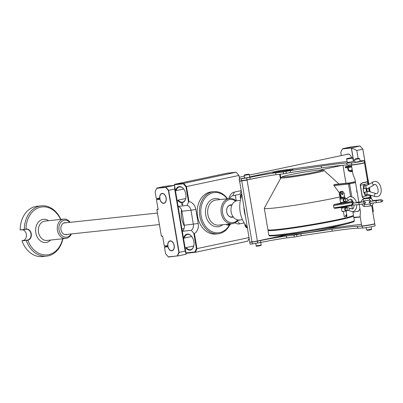 <?xml version="1.0" encoding="UTF-8"?>
<svg xmlns="http://www.w3.org/2000/svg" width="403" height="403" viewBox="0 0 403 403"><rect width="100%" height="100%" fill="white"/><g stroke="black" fill="none" stroke-linecap="round" stroke-linejoin="round"><path stroke-width="0.6" d="M242.405 219.585L239.513 219.983A9.722 7.516 -96.1 0 1 231.06 211.494A9.722 7.516 -96.1 0 1 236.868 200.739A9.722 7.516 -96.1 0 1 237.458 200.649L240.384 200.336M241.865 195.455A25.278 19.535 83.9 0 0 240.193 212.159A25.278 19.535 83.9 0 0 247.205 227.025M245.276 215.605A25.278 19.535 -96.1 0 1 243.941 207.726M239.614 181.033L249.759 242.138L257.341 241.211L287.818 234.748M359.965 160.757L363.657 160.636A6.609 0.332 170.4 0 1 364.09 160.681A6.609 0.332 170.4 0 1 358.791 161.91A6.609 0.332 170.4 0 1 351.487 162.933L346.781 163.089A46.672 2.363 -9.6 0 0 321.221 166.041L290.185 170.62L290.508 172.534L283.621 173.864L275.974 174.675A26.835 1.36 170.4 0 0 250.167 179.27L239.427 181.053L239.155 179.103L244.692 177.93M290.508 172.534L321.544 167.955A46.672 2.363 170.4 0 1 347.109 165.003L351.809 164.847A6.609 0.332 -9.6 0 0 359.113 163.825A6.609 0.332 -9.6 0 0 364.418 162.595L364.09 160.681M249.638 176.877L277.501 170.993L332.455 163.391A54.45 2.756 170.4 0 1 347.079 161.573M353.295 161.024A54.45 2.756 170.4 0 1 354.867 160.933M290.185 170.62L283.294 171.95L275.652 172.761L275.974 174.675M275.652 172.761A26.835 1.36 -9.6 0 0 249.845 177.355L239.105 179.139M247.039 179.934L246.717 178.015M241.639 180.816L241.316 178.902M353.381 161.507L347.245 162.545L346.661 159.099L352.796 158.062L353.381 161.507M249.699 177.229L244.717 178.076L244.263 175.396L249.245 174.549L249.699 177.229M355.658 162.192L355.078 162.208L354.625 159.523L359.612 158.681L360.065 161.361L355.658 162.192M285.228 171.396L272.68 172.776L281.697 170.897L293.162 169.693L284.145 171.572M285.259 171.587L292.89 169.769M293.162 169.693L292.921 169.96M272.891 172.963L284.18 171.764M349.033 166.132L351.557 165.86M351.587 166.041A5.718 0.287 170.4 0 1 346.625 166.771A5.718 0.287 170.4 0 1 345.326 166.792A5.718 0.287 170.4 0 1 347.351 166.238A5.718 0.287 170.4 0 1 348.998 165.91M351.607 166.162A5.833 0.297 170.4 0 1 346.56 166.907A5.833 0.297 170.4 0 1 345.225 166.943A5.833 0.297 170.4 0 1 345.23 166.928L345.326 166.792M345.225 166.943L345.351 167.668A5.833 0.297 -9.6 0 0 345.361 167.683A5.833 0.297 -9.6 0 0 346.681 167.633A5.833 0.297 -9.6 0 0 351.728 166.887M345.361 167.683L345.492 167.779A5.718 0.287 -9.6 0 0 346.787 167.729A5.718 0.287 -9.6 0 0 351.748 166.998M348.247 167.547L348.65 169.915C350.016 170.852 351.194 170.676 352.182 169.386M347.638 167.633L348.011 169.829L348.388 170.63L348.65 169.915M348.388 170.63L348.837 171.144L352.373 170.691M349.869 171.079L349.985 171.738L352.494 171.401M352.524 171.582L349.985 171.738M327.881 228.692L343.144 226.582A54.45 2.756 170.4 0 1 361.461 224.411M374.649 223.831A6.609 0.332 170.4 0 1 374.78 223.872A6.609 0.332 170.4 0 1 369.475 225.106A6.609 0.332 170.4 0 1 362.176 226.123L357.471 226.279A46.672 2.363 -9.6 0 0 331.906 229.236L300.875 233.811L293.983 235.14L286.342 235.957A26.835 1.36 -9.6 0 0 260.534 240.546L249.956 242.268M257.341 241.211L252.097 242.072M359.239 204.462L360.433 211.52L360.106 216.396L361.708 225.887A6.609 0.332 -9.6 0 0 361.723 225.902L361.944 226.063A6.418 0.322 -9.6 0 0 363.4 226.007A6.418 0.322 -9.6 0 0 370.286 224.945A6.418 0.322 -9.6 0 0 374.583 223.922L374.745 223.7A6.609 0.332 -9.6 0 0 374.75 223.68L371.707 205.706M300.875 233.811L301.197 235.725L294.306 237.055L286.664 237.871A26.835 1.36 170.4 0 0 260.857 242.46L250.117 244.243L249.795 242.329M301.197 235.725L332.233 231.151A46.672 2.363 170.4 0 1 357.793 228.194L362.499 228.038A6.609 0.332 -9.6 0 0 369.803 227.02A6.609 0.332 -9.6 0 0 375.102 225.791L374.78 223.872M252.328 244.011L252.001 242.097M257.729 243.125L257.401 241.211M286.342 235.957L286.664 237.871M286.352 234.873L257.371 241.019L247.069 180.126L239.463 181.244M249.759 242.138L251.971 241.906L241.729 180.801M246.984 179.94L261.34 177.098M279.662 174.282L280.417 178.771M280.206 174.227L280.841 178M361.723 225.902A6.609 0.332 -9.6 0 0 363.219 225.846A6.609 0.332 -9.6 0 0 370.317 224.753A6.609 0.332 -9.6 0 0 374.745 223.7M351.502 164.857L351.416 164.973A6.609 0.332 -9.6 0 0 351.411 164.993A6.609 0.332 -9.6 0 0 352.917 164.953A6.609 0.332 -9.6 0 0 360.176 163.83A6.609 0.332 -9.6 0 0 364.448 162.787A6.609 0.332 -9.6 0 0 364.438 162.772L364.307 162.681M364.448 162.787L367.979 183.662C367.969 182.166 367.435 181.602 366.372 181.97A6.609 0.332 170.4 0 1 363.924 182.488C361.536 182.851 360.307 183.788 360.252 185.299L362.191 196.79C362.75 198.226 364.216 198.694 366.579 198.19A6.609 0.332 -9.6 0 0 369.027 197.672C370.115 197.445 370.412 196.604 369.924 195.153L370.448 198.246M369.314 191.566L368.71 187.974L369.314 191.566M358.836 202.084L354.993 179.35L353.018 174.489L351.411 164.993M366.035 185.627A1.557 0.987 125.9 0 0 365.41 185.526A1.557 0.987 125.9 0 0 364.085 186.715A1.557 0.987 125.9 0 0 364.206 188.151L366.967 188.806L367.904 188.443A1.557 1.179 59.8 0 1 367.632 188.544A1.557 1.179 59.8 0 1 366.015 187.521A1.557 1.179 59.8 0 1 366.337 185.753L364.247 184.982C363.279 185.425 363.078 186.297 363.632 187.602L363.642 187.727A2.141 1.652 83.9 0 0 363.224 189.622L363.551 191.536A2.141 1.652 83.9 0 0 364.554 193.128L364.594 193.274C364.498 194.714 364.977 195.445 366.015 195.46L367.445 194.407A1.557 1.068 -141.4 0 1 366.957 194.694A1.557 1.068 -141.4 0 1 365.274 193.999A1.557 1.068 -141.4 0 1 365.012 192.468L364.418 192.296M363.632 187.602A2.332 1.803 83.9 0 0 363.199 189.637L363.526 191.551A2.332 1.803 83.9 0 0 364.594 193.274M369.818 194.976L369.853 195.173C370.307 196.432 369.969 197.208 368.841 197.5A6.418 0.322 170.4 0 1 367.778 197.737A6.418 0.322 170.4 0 1 366.468 198.004C364.166 198.472 362.796 198.059 362.352 196.76L360.408 185.269C360.363 183.964 361.516 183.103 363.874 182.685A6.418 0.322 -9.6 0 0 365.183 182.418A6.418 0.322 -9.6 0 0 366.251 182.181C367.36 181.839 367.914 182.337 367.909 183.682L368.085 184.735M368.644 188.01L369.239 191.546M367.103 191.218A2.332 1.803 83.9 0 0 367.062 190.805L366.735 188.891A2.332 1.803 83.9 0 0 366.73 188.846M363.435 182.771L363.924 182.488M369.027 197.672L366.579 198.19M366.831 191.274A2.141 1.652 83.9 0 0 366.79 190.846L366.468 188.931A2.141 1.652 83.9 0 0 366.453 188.871M366.418 191.405A2.141 1.652 83.9 0 0 366.382 190.891L366.055 188.977A2.141 1.652 83.9 0 0 366.035 188.861M363.249 188.579L364.468 188.322M363.864 192.417L365.35 192.1M364.74 188.161L363.697 188.423L363.516 188.831L363.697 188.423L363.264 188.513M231.619 205.177A6.03 4.66 83.9 0 0 230.556 205.097M231.831 217.081A6.03 4.66 83.9 0 0 232.853 216.779M231.866 205.152A6.03 4.66 83.9 0 0 230.677 205.082A6.03 4.66 83.9 0 0 226.748 212.043A6.03 4.66 83.9 0 0 231.952 217.071A6.03 4.66 83.9 0 0 233.1 216.754M233.261 216.935A6.221 4.811 -96.1 0 1 226.723 212.064A6.221 4.811 -96.1 0 1 231.987 204.941M235.71 201.112A11.667 9.017 83.9 0 0 225.977 201.414A11.667 9.017 83.9 0 0 222.597 212.94A11.667 9.017 83.9 0 0 228.808 222.003A11.667 9.017 83.9 0 0 237.705 219.897M236.158 200.936A12.639 9.768 83.9 0 0 229.488 198.558A12.639 9.768 83.9 0 0 221.247 213.162A12.639 9.768 83.9 0 0 232.158 223.7A12.639 9.768 83.9 0 0 238.183 219.973M227.267 198.795A20.226 15.631 83.9 0 0 208.754 194.568A20.226 15.631 83.9 0 0 201.142 215.902A20.226 15.631 83.9 0 0 213.454 232.214A20.226 15.631 83.9 0 0 229.393 224.985M227.992 224.139A2.529 1.955 83.9 0 0 229.634 224.955L227.917 225.141A2.529 1.955 -96.1 0 1 226.274 224.325M229.775 224.934A21.198 16.382 -96.1 0 1 218.094 233.795A21.198 16.382 -96.1 0 1 199.792 216.124A21.198 16.382 -96.1 0 1 213.615 191.642A21.198 16.382 -96.1 0 1 227.594 198.76M218.094 233.795L215.882 234.032A21.198 16.382 -96.1 0 1 197.586 216.361A21.198 16.382 -96.1 0 1 211.409 191.878L213.615 191.642M248.989 237.579L196.966 248.611L194.412 233.518A9.334 7.214 83.9 0 0 198.211 223.499L195.833 209.434A9.334 7.214 83.9 0 0 189.022 201.661L186.468 186.569L238.924 175.446L239.528 179.023M228.919 198.619A9.334 7.214 83.9 0 1 234.41 192.075L241.054 190.664M235.04 222.794A9.334 7.214 83.9 0 0 239.785 223.861L237.317 221.025M244.142 222.94L239.785 223.861M174.141 185.35L174.6 184.322L183.677 183.355L186.468 186.569L185.954 186.816L188.533 202.049L189.022 201.661M195.833 209.434L190.972 210.23A5.833 4.509 83.9 0 0 187.108 205.439L188.533 202.049M182.307 231.246A5.833 4.509 -96.1 0 0 184.267 225.257L181.889 211.197L190.972 210.23L193.349 224.295A5.833 4.509 83.9 0 1 191.319 230.335L193.818 233.307L196.397 248.54L194.876 251.986L185.969 252.893M182.317 231.292L191.319 230.335M185.637 247.729A8.166 5.168 -102 0 0 190.05 250.157A8.166 5.168 -102 0 0 193.793 245.85A8.166 5.168 -102 0 0 193.843 241.568A8.166 5.168 -102 0 0 191.838 236.632A8.166 5.168 -102 0 0 187.33 234.072A8.166 5.168 -102 0 0 183.622 238.218M186 252.928L186.257 253.26L195.339 252.293L194.876 251.986M196.397 248.54L196.966 248.611L195.339 252.293L247.79 241.17L249.099 238.213M194.412 233.518L193.818 233.307M240.757 219.852L237.79 220.481M238.465 220.003L238.108 220.078M236.259 200.906L235.297 195.223M236.208 200.921L235.246 195.233M234.41 192.075L232.783 195.757A5.833 4.509 83.9 0 0 229.74 198.538M232.783 195.757L239.856 194.256L241.16 191.294M174.207 185.345L174.6 184.322L227.05 173.199L236.128 172.237L238.999 175.567L239.578 179.013M174.469 184.755L183.345 183.813L183.677 183.355L236.128 172.237M183.345 183.813L185.954 186.816M178.106 206.396L187.108 205.439M182.791 204.145A0.816 0.519 -102 0 0 182.106 203.399A0.816 0.519 -102 0 0 181.763 204.256A0.816 0.519 -102 0 0 182.443 204.996A0.816 0.519 -102 0 0 182.791 204.145M177.602 200.241A8.166 5.168 -102 0 0 182.015 202.669A8.166 5.168 -102 0 0 185.763 198.362A8.166 5.168 -102 0 0 185.808 194.075A8.166 5.168 -102 0 0 183.808 189.138A8.166 5.168 -102 0 0 179.295 186.584A8.166 5.168 -102 0 0 175.587 190.73M178.111 206.427A5.833 4.509 -96.1 0 1 181.889 211.197M186.257 253.26L185.974 252.933M181.506 209.792A21.198 16.382 83.9 0 0 181.632 218.053A21.198 16.382 83.9 0 0 184.362 226.073M183.995 228.813A12.639 9.768 -96.1 0 1 181.879 228.728M157.467 213.056L64.425 222.935A5.833 4.509 83.9 0 0 63.206 223.297M64.389 234.445A5.833 4.509 83.9 0 0 65.654 234.541L159.417 224.582M67.356 234.36A6.04 4.67 -96.1 0 1 64.616 234.526A6.04 4.67 -96.1 0 1 60.954 229.655A6.04 4.67 -96.1 0 1 63.412 223.166A6.04 4.67 -96.1 0 1 66.122 222.758M70.958 233.977A8.559 6.614 -96.1 0 1 66.953 237.11A8.559 6.614 -96.1 0 1 59.05 230.063A8.559 6.614 -96.1 0 1 64.107 220.26A8.559 6.614 -96.1 0 1 69.724 222.375M71.386 233.931A9.722 7.516 -96.1 0 1 66.414 238.339A9.722 7.516 -96.1 0 1 65.82 238.435A9.722 7.516 -96.1 0 1 57.428 230.325A9.722 7.516 -96.1 0 1 63.175 219.187A9.722 7.516 -96.1 0 1 63.77 219.096A9.722 7.516 -96.1 0 1 70.157 222.33M62.656 238.767A24.115 18.634 -96.1 0 1 46.305 254.948A24.115 18.634 -96.1 0 1 27.857 240.253L27.883 240.213A5.637 4.357 83.9 0 0 31.263 233.745A5.637 4.357 83.9 0 0 26.004 229.106L25.968 229.08A24.115 18.634 -96.1 0 1 39.766 207.374A24.115 18.634 -96.1 0 1 60.601 219.434M25.968 229.08L24.321 229.458A25.278 19.535 -96.1 0 1 39.721 206.084A25.278 19.535 -96.1 0 1 41.262 205.842A25.278 19.535 -96.1 0 1 60.838 219.408M26.004 229.106L24.356 229.473M62.893 238.742A25.278 19.535 -96.1 0 1 48.143 255.875A25.278 19.535 -96.1 0 1 46.602 256.117A25.278 19.535 -96.1 0 1 26.175 240.425L27.857 240.253M26.205 240.4L22.261 240.586L22.004 240.868L26.175 240.425M22.004 240.868A25.278 19.535 83.9 0 0 42.431 256.56L46.602 256.117M41.262 205.842L37.091 206.286A25.278 19.535 83.9 0 0 20.15 229.901L24.482 229.66M24.321 229.458L20.15 229.901M22.815 229.836A5.446 4.206 -96.1 0 1 26.331 234.284A5.446 4.206 -96.1 0 1 23.288 240.48M26.26 240.163L27.772 240.027C30.225 239.175 31.298 237.095 30.991 233.79A5.446 4.206 83.9 0 0 26.291 229.247A5.446 4.206 83.9 0 0 25.958 229.302A5.446 4.206 83.9 0 0 25.938 229.307M183.879 189.239A7.778 4.922 -102 0 0 179.657 186.901A7.778 4.922 -102 0 0 179.34 186.952A7.778 4.922 -102 0 0 176.187 190.604M178.202 200.115A7.778 4.922 -102 0 0 182.247 202.22A7.778 4.922 -102 0 0 182.564 202.17A7.778 4.922 -102 0 0 185.788 198.236M163.784 203.162A4.861 3.073 78 0 1 159.936 198.855A4.861 3.073 78 0 1 161.966 193.616A4.861 3.073 78 0 1 162.167 193.586A4.861 3.073 78 0 1 166.016 197.893A4.861 3.073 78 0 1 163.986 203.127A4.861 3.073 78 0 1 163.784 203.162M162.041 193.601A4.861 3.073 78 0 1 162.117 193.586A4.861 3.073 78 0 1 162.313 193.556A4.861 3.073 78 0 1 164.963 195.027M159.91 198.704L156.44 199.44L159.981 199.067M156.445 199.651L159.905 199.284A5.058 3.199 -102 0 0 163.82 203.354A5.058 3.199 -102 0 0 166.137 200.684A5.058 3.199 -102 0 0 164.928 194.976A5.058 3.199 -102 0 0 162.132 193.395A5.058 3.199 -102 0 0 159.709 198.135L156.253 198.503L155.135 191.878L156.707 188.317L165.683 187.365L168.383 190.473L178.851 252.359L177.28 255.92L168.303 256.872L165.598 253.764L164.479 247.14L167.935 246.777A5.058 3.199 -102 0 0 171.849 250.842A5.058 3.199 -102 0 0 174.172 248.177A5.058 3.199 -102 0 0 172.958 242.47A5.058 3.199 -102 0 0 170.167 240.883A5.058 3.199 -102 0 0 167.744 245.623L164.283 245.991L162.6 236.037L161.376 236.163L156.903 209.741L158.132 209.61L156.44 199.44M166.152 200.623A4.861 3.073 78 0 1 164.132 203.097A4.861 3.073 78 0 1 164.056 203.112M159.709 198.135L160.001 198.286M159.85 198.301L156.253 198.503M174.398 185.325L165.316 186.287L156.772 188.1L165.85 187.138L174.544 185.355L174.685 189.067L168.64 190.347L179.139 252.394L185.179 251.109L174.685 189.067M165.683 187.365L165.85 187.138L168.64 190.347L168.383 190.473M156.707 188.317L155.135 191.878M178.851 252.359L179.139 252.394L177.511 256.071L186.186 254.182L174.544 185.355M186.186 254.182L185.179 251.109M177.28 255.92L168.429 257.038L165.598 253.764M164.479 247.14L168.011 246.555M167.94 246.198L164.469 246.933M170.076 241.095A4.861 3.073 78 0 1 170.147 241.075A4.861 3.073 78 0 1 170.348 241.044A4.861 3.073 78 0 1 172.998 242.52M174.182 248.117A4.861 3.073 78 0 1 172.167 250.59A4.861 3.073 78 0 1 172.091 250.601M167.744 245.623L168.036 245.775M170.197 241.075A4.861 3.073 78 0 1 174.051 245.382A4.861 3.073 78 0 1 172.016 250.621A4.861 3.073 78 0 1 171.819 250.651A4.861 3.073 78 0 1 167.97 246.344A4.861 3.073 78 0 1 170.001 241.11A4.861 3.073 78 0 1 170.197 241.075M186.236 247.603A7.778 4.922 -102 0 0 190.281 249.714A7.778 4.922 -102 0 0 190.599 249.664A7.778 4.922 -102 0 0 193.818 245.729M191.914 236.732A7.778 4.922 -102 0 0 187.687 234.395A7.778 4.922 -102 0 0 187.37 234.445A7.778 4.922 -102 0 0 184.216 238.092M164.283 245.991L167.885 245.79M162.631 236.213L161.376 236.163M156.903 209.741L158.077 209.293M158.097 209.404L157.019 209.515M347.562 154.273A4.861 3.073 78 0 1 347.759 154.223A4.861 3.073 78 0 1 347.955 154.193A4.861 3.073 78 0 1 350.605 155.664M351.602 157.769A5.058 3.199 -102 0 0 350.57 155.613A5.058 3.199 -102 0 0 347.779 154.032A5.058 3.199 -102 0 0 346.751 154.44M360.181 216.849L353.779 217.323M356.801 211.439A5.058 3.199 -102 0 0 357.496 211.479A5.058 3.199 -102 0 0 359.814 208.814A5.058 3.199 -102 0 0 359.894 208.341M345.981 183.289L342.933 165.275M341.296 155.593L340.777 152.515L342.349 148.954L351.325 148.002L353.527 161.009M360.211 217.026L354.071 217.675L353.784 217.343M372.83 212.341L373.324 211.217L372.322 205.283M372.347 205.258L373.334 211.122L372.664 211.358M367.934 179.179L362.871 149.236L356.791 150.455L358.141 158.444M367.904 179.164L362.831 149.175L360.04 145.962L351.325 148.002M356.791 150.455L351.436 147.851L353.658 160.999M360.04 145.962L350.958 146.929L342.882 148.636L351.492 147.775M342.349 148.954L340.777 152.515M359.824 208.754A4.861 3.073 78 0 1 357.809 211.227L352.922 212.26M343.427 211.595L344.318 216.89L346.52 216.572L347.003 216.436L346.106 211.142M346.237 214.905L346.414 215.937L345.487 215.58L346.041 214.87M346.122 216.073L346.414 215.937M342.888 211.56L346.605 210.93M342.268 207.918L341.462 208.155L342.046 211.6L346.454 210.965L347.376 210.482M348.157 207.676A1.36 1.053 83.9 0 0 347.996 207.676A1.36 1.053 83.9 0 0 347.91 207.691A1.36 1.053 83.9 0 0 347.099 209.197A1.36 1.053 83.9 0 0 348.283 210.386L346.676 210.552C344.802 209.983 344.651 209.092 346.222 207.872L345.87 207.52L346.182 207.449L346.64 207.822M347.013 210.522L346.766 210.895M346.081 211.041C344.464 210.159 344.268 209.011 345.502 207.595L341.462 208.155M346.182 207.449L346.832 207.248L345.991 207.288M345.87 207.52L345.502 207.595M345.89 206.699L346.006 207.389L345.336 207.575L342.288 208.013L342.172 207.328M353.814 203.087L352.036 199.873L350.232 199.153L349.28 199.838A1.36 0.922 -143.4 0 1 348.842 200.1A1.36 0.922 -143.4 0 1 347.366 199.52A1.36 0.922 -143.4 0 1 347.094 198.211L346.53 198.629L344.696 198.83C343.119 200.049 343.27 200.946 345.149 201.515L346.751 201.349A1.36 1.053 -96.1 0 1 345.573 200.16A1.36 1.053 -96.1 0 1 346.384 198.654A1.36 1.053 -96.1 0 1 346.464 198.639A1.36 1.053 -96.1 0 1 346.489 198.639M345.109 198.785L344.656 198.412L343.971 198.553C342.741 199.974 342.933 201.122 344.555 202.004L345.85 201.445M344.555 202.004L340.515 202.563L339.936 199.117L343.971 198.553M345.482 201.48L345.235 201.858M344.656 198.412L345.164 198.19M344.197 198.493C339.069 199.389 340.147 199.082 340.006 198.971L345.185 198.095L340.449 198.971M344.767 198.236L344.202 198.493M341.104 191.43A6.206 4.796 83.9 0 0 341.064 191.44A6.206 4.796 83.9 0 0 340.117 191.793L339.296 194.261L340.313 197.893L344.515 197.117L344.172 193.264L344.469 197.153M341.689 192.856A1.033 0.796 -96.1 0 1 341.865 194.513M341.089 197.576L339.941 194.206L340.681 191.732A6.206 4.796 -96.1 0 1 341.673 191.37A6.206 4.796 -96.1 0 1 342.474 191.289A6.206 4.796 -96.1 0 1 342.716 191.299L344.248 193.294L344.303 196.986L341.457 197.45L340.323 194.08L340.968 191.999A5.894 4.559 83.9 0 1 342.898 191.591L344.172 193.264M340.323 194.08L339.341 194.271L340.399 197.908M341.482 197.49L340.49 197.727M340.968 191.999L340.087 191.803L341.064 191.44A6.221 6.221 0 0 1 342.474 191.289L342.898 191.591M342.414 194.649A1.033 0.796 -96.1 0 1 342.132 192.609A1.033 0.796 -96.1 0 1 342.414 194.649M345.079 201.893L345.19 202.563L344.52 202.749L341.472 203.188L341.356 202.523M341.432 202.946A43.363 2.196 170.4 0 1 334.001 204.578A13.223 0.67 -9.6 0 0 351.481 201.666A0.776 0.494 78 0 1 352.101 202.382L352.69 202.256L351.481 201.666L345.154 202.341M352.192 205.485L352.162 205.49A0.776 0.494 -102 0 1 352.126 205.495A13.223 0.67 170.4 0 1 334.646 208.406L333.896 207.772L333.508 205.475L334.001 204.578M356.771 189.873A4.473 3.456 83.9 0 0 357.29 192.956M334.646 208.406L352.162 205.49A0.776 0.494 -102 0 0 352.494 205.036M340.172 196.871A43.363 2.196 170.4 0 1 334.414 198.145A43.363 2.196 -9.6 0 1 289.072 206.104A43.363 2.196 -9.6 0 1 264.292 208.286L267.919 229.73A43.363 2.196 -9.6 0 0 292.699 227.549A43.363 2.196 -9.6 0 0 338.041 219.595A43.363 2.196 170.4 0 0 353.431 215.267L352.832 211.721M339.009 184.03L324.052 170.519A21.878 1.108 170.4 0 1 316.315 172.741A21.878 1.108 -9.6 0 1 293.052 176.811A21.878 1.108 -9.6 0 1 280.946 177.809L264.308 208.195A43.363 2.196 -9.6 0 0 264.292 208.286M367.375 180.101L367.848 180L368.025 179.33L368.866 184.282M367.229 179.224L367.818 179.159L367.239 179.285M355.375 181.642L349.255 182.942L335.009 184.453A33.555 1.698 170.4 0 1 333.87 184.76L334.001 185.592L339.306 192.74M355.542 182.609L349.582 183.874A0.776 0.494 -102 0 0 348.963 183.158A0.776 0.599 83.9 0 0 348.499 184.05L349.582 183.874L351.733 196.588M293.918 227.373A39.877 2.015 -9.6 0 0 328.107 221.59M353.033 215.66A42.975 2.176 170.4 0 1 337.83 219.811A42.975 2.176 -9.6 0 1 293.999 227.539A42.975 2.176 -9.6 0 1 268.423 229.967M353.199 215.56L353.456 215.741A43.363 2.196 170.4 0 1 353.532 215.842A43.363 2.196 170.4 0 1 338.137 220.169A43.363 2.196 -9.6 0 1 292.795 228.123A43.363 2.196 -9.6 0 1 268.015 230.304L268.816 235.05A43.363 2.196 -9.6 0 0 293.601 232.869A43.363 2.196 -9.6 0 0 338.938 224.909A43.363 2.196 170.4 0 0 354.333 220.587C352.801 222.124 357.622 220.562 347.734 223.63A42.663 2.156 170.4 0 1 338.626 225.72A42.663 2.156 -9.6 0 1 276.05 235.755C265.703 236.108 270.771 235.997 268.816 235.05M268.237 229.932L268.05 230.189A43.363 2.196 -9.6 0 0 268.015 230.304M276.05 235.755L299.071 233.785A15.636 0.791 -9.6 0 0 322.007 230.108A15.636 0.791 170.4 0 0 325.342 229.342L347.734 223.63M351.809 164.847L351.487 162.933M346.781 163.089L347.109 165.003M321.544 167.955L321.221 166.041M285.994 171.507L286.321 173.421M283.621 173.864L283.294 171.95M250.167 179.27L249.845 177.355M352.796 158.062C353.325 157.492 351.703 157.603 347.93 158.379L351.381 158.011L347.945 158.379C346.812 158.555 346.389 158.792 346.661 159.099M245.341 174.731L248.041 174.449L245.341 174.731M355.436 159.064L358.675 158.374L355.436 159.064M260.857 242.46L260.534 240.546M294.306 237.055L293.983 235.14M296.684 234.697L297.006 236.616M332.233 231.151L331.906 229.236M357.471 226.279L357.793 228.194M362.499 228.038L362.176 226.123M260.736 242.485L261.164 245.019L260.252 245.276L256.182 245.865L255.774 243.447M261.164 245.019C261.391 245.326 261.033 245.543 260.091 245.684L257.401 245.966M371.128 226.773L371.531 229.151L367.123 229.977L366.544 229.992L366.146 227.619M370.725 229.609L367.481 230.299M362.191 196.79L369.924 195.153M367.979 183.662L360.252 185.299M366.382 190.891L367.062 190.805M366.735 188.891L366.055 188.977M373.107 181.864A1.557 1.179 59.8 0 0 372.835 181.965A1.557 1.179 59.8 0 0 372.513 183.733A1.557 1.179 59.8 0 0 374.13 184.755A1.557 1.179 59.8 0 0 374.402 184.655A1.557 1.179 59.8 0 0 374.493 184.594M366.337 185.753L374.055 181.491C381.077 180.081 384.351 195.082 377.284 196.709L375.163 196.604A1.557 1.138 -73 0 1 374.463 195.077A1.557 1.138 -73 0 1 375.631 193.611A1.557 1.138 -73 0 1 376.07 193.631L376.639 193.667C380.261 192.619 376.493 182.917 374.699 184.534L367.904 188.443M375.163 196.604L367.632 194.306A1.557 1.138 -73 0 1 366.932 192.775A1.557 1.138 -73 0 1 368.1 191.314A1.557 1.138 -73 0 1 368.544 191.329L376.07 193.631M240.752 198.8A3.501 2.705 -96.1 0 1 240.299 197.47A3.501 2.705 -96.1 0 1 241.583 193.798M247.366 227.982A3.501 2.705 -96.1 0 1 244.969 225.091A3.501 2.705 -96.1 0 1 244.908 224.128M229.488 198.558L216.114 199.979A12.639 9.768 83.9 0 0 207.872 214.582A12.639 9.768 83.9 0 0 218.784 225.121L232.158 223.7M222.768 224.698A14.196 10.972 -96.1 0 1 205.711 214.935A14.196 10.972 -96.1 0 1 209.162 201.56A14.196 10.972 -96.1 0 1 220.098 199.556M198.211 223.499L184.267 225.257M63.77 219.096L44.869 221.101A9.722 7.516 83.9 0 0 38.532 232.335A9.722 7.516 83.9 0 0 38.542 232.395A9.722 7.516 83.9 0 0 46.924 240.44L65.82 238.435M48.597 220.708A11.667 9.017 83.9 0 0 39.056 221.388A11.667 9.017 83.9 0 0 35.827 232.778A11.667 9.017 83.9 0 0 50.652 240.042M228.637 224.073A2.141 1.652 83.9 0 0 230.914 223.831M346.676 210.552L346.454 210.965M354.106 205.011L353.683 207.656L353.033 208.643L352.333 209.041L350.812 208.558A1.36 0.846 127.6 0 0 350.257 208.462A1.36 0.846 127.6 0 0 349.084 209.479A1.36 0.846 127.6 0 0 349.149 210.714L348.283 210.386M346.837 201.334A1.36 1.053 -96.1 0 1 346.751 201.349L349.28 199.838M344.696 198.83L344.338 198.478M345.109 201.52A0.468 0.297 -102 0 0 344.923 201.928M340.847 197.682L339.855 198.085L345.033 197.208L345.185 198.095M340.273 197.938L340.787 197.823M345.033 197.208L340.444 197.772M339.296 194.261L340.056 191.823M344.248 193.294L342.721 191.299M333.508 205.475A13.999 0.71 -9.6 0 0 352.101 202.382L352.257 203.314M352.343 200.195L352.69 202.256M367.848 180L368.599 184.433M369.153 187.712L369.833 191.727M370.412 195.158L370.962 198.397M352.096 204.759A13.999 0.71 170.4 0 1 333.896 207.772M333.87 184.76L348.963 183.158L355.406 181.793M334.001 185.592L348.499 184.05L350.59 196.402M351.068 199.238L351.481 201.666M289.54 174.842A20.352 1.028 -9.6 0 0 286.966 176.746A20.352 1.028 -9.6 0 0 315.227 172.111A20.352 1.028 170.4 0 0 317.801 170.207A20.352 1.028 170.4 0 0 289.54 174.842M372.941 200.659L374.986 200.367A0.972 0.751 83.9 0 0 374.397 200.896M370.977 201.016L369.491 201.455L369.047 202.452L370.77 203.238A0.972 0.751 -96.1 0 1 370.569 201.304L370.332 201.379M374.986 200.367L381.122 199.717L382.85 200.503C383.087 202.377 378.326 202.14 376.906 202.588A0.972 0.751 -96.1 0 1 376.704 200.654L370.569 201.304M381.122 199.717A0.972 0.751 83.9 0 0 380.659 200.004M364.735 204.618A0.972 0.751 83.9 0 0 364.937 206.548M363.964 200.8A0.972 0.751 -96.1 0 1 363.763 198.875M370.1 200.15A0.972 0.751 -96.1 0 1 369.964 198.226M363.743 203.762L364.675 204.623L370.81 203.968A0.972 0.751 83.9 0 0 371.072 205.893M363.415 201.596L365.672 202.326C365.904 204.205 361.143 203.963 359.728 204.412A0.972 0.751 -96.1 0 1 359.521 202.477L353.386 203.132A0.972 0.751 -96.1 0 0 353.592 205.062L351.864 204.276L352.308 203.278L353.748 202.855M363.944 201.54A0.972 0.751 83.9 0 0 363.481 201.827M361.426 201.807L357.809 202.19A0.972 0.751 83.9 0 0 357.219 202.724M249.245 174.549C249.709 174.025 248.404 174.086 245.326 174.736C244.394 174.872 244.042 175.088 244.263 175.396M359.612 158.681L358.7 158.374C355.94 158.651 354.58 159.034 354.625 159.523M348.832 164.948L349.048 166.227M260.091 245.684C257.094 246.324 255.794 246.384 256.182 245.865M371.531 229.151C372.09 229.524 370.73 229.906 367.46 230.304L366.544 229.992M371.289 203.233L370.81 203.968M363.617 188.443L364.206 188.151M363.269 188.513L364.67 188.176M368.544 191.329L366.926 191.254L365.012 192.468M240.722 198.901L240.208 197.47L241.583 193.778M247.366 227.987L244.878 225.096L244.833 224.013M229.534 205.399L231.891 205.147M237.382 200.654L238.611 200.523M177.083 200.351L185.718 198.523M175.461 190.755L183.703 189.007M183.491 238.249L191.732 236.501M185.113 247.84L193.747 246.011M320.385 169.965L342.187 165.346M239.276 177.224L244.389 176.141M249.336 175.093L347.759 154.223M229.634 224.955L231.146 223.806M230.763 217L233.125 216.754M346.832 207.248L346.923 207.792M346.303 207.857L347.996 207.676L350.812 208.558M356.816 204.719L356.514 207.772L354.852 210.673L352.897 211.706L349.149 210.714M356.544 202.795L355.683 200.356L353.255 197.359L349.668 196.488L347.094 198.211M345.3 198.211L345.396 198.755M339.855 198.085L340.006 198.971M351.794 205.57L352.378 209.031M369.42 187.556L370.14 191.818M370.72 195.248L371.279 198.553M280.946 177.809L282.307 176.7C282.926 176.59 280.735 176.836 289.465 174.857C298.981 172.902 308.124 171.386 316.894 170.303C325.825 169.653 321.287 169.723 324.052 170.519M353.532 215.842L354.333 220.587M381.329 201.651L381.767 201.616L380.931 200.825L381.465 199.807L376.704 200.654M376.906 202.588L370.77 203.238M373.067 201.042L371.788 198.921L369.838 198.226L363.481 198.911L362.352 199.54L361.773 200.392L361.415 202.21M361.773 204.12L363.38 206.19L364.876 206.553L371.234 205.868L372.634 204.92L373.289 202.971M363.375 201.853L363.884 200.815L370.045 200.16L371.082 201.248M359.521 202.477L364.282 201.631L363.753 202.654L364.589 203.439L364.146 203.475M359.728 204.412L353.592 205.062M357.809 202.19L356.443 202.377"/></g></svg>
